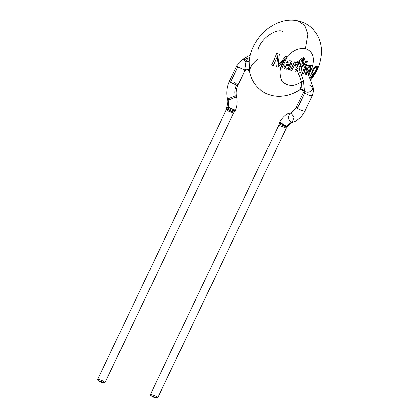 <?xml version="1.0" encoding="UTF-8"?>
<svg xmlns="http://www.w3.org/2000/svg" width="419" height="419" viewBox="0 0 419 419"><rect width="100%" height="100%" fill="white"/><g stroke="black" fill="none" stroke-linecap="round" stroke-linejoin="round"><path stroke-width="0.63" d="M295.374 63.934L297.275 64.353L298.077 63.395L297.275 64.353L295.165 64.086L291.776 70.402L290.524 70.041M298.077 63.395L298.265 63.08L297.071 62.201L295.018 63.353L295.62 62.101L295.018 63.353L297.37 62.29M290.681 70.156L294.473 61.766L290.681 70.156L291.776 70.402L295.165 64.086M295.62 62.101L294.63 61.881L295.62 62.101M314.549 68.355L313.396 70.298L314.549 68.355L316.23 67.291L316.539 68.816L315.14 71.827L313.239 73.44L312.726 72.005L313.255 70.209L312.621 71.937L313.239 73.44L315.14 71.827L316.539 68.816L316.23 67.291L314.549 68.355L312.726 72.005M310.112 77.672L310.971 77.803C309.95 78.18 309.641 77.363 310.05 75.352L310.998 75.389C311.223 77.546 312.338 76.907 314.334 73.487L311.013 76.63L310.992 75.389L310.05 75.352L309.452 73.493L309.159 74.215L308.363 74.205L308.342 74.786L306.918 70.748L310.448 80.218L308.342 74.786L308.499 74.184L309.159 74.215L312.281 67.092L311.6 65.505L308.211 66.139L308.772 64.961L307.782 64.746L306.98 66.427L305.409 74.226L306.436 74.404L305.409 74.221L306.399 69.282L305.619 67.071L303.597 73.744L302.199 73.273L305.1 65.61L303.89 62.19L302.722 65.615L303.744 64.557L304.587 64.421L301.334 67.496L301.036 71.885L300.9 72.759L300.543 72.607L303.503 80.977L304.246 89.656L304.891 91.473C307.394 92.719 309.845 92.238 312.249 90.033L312.941 87.272L312.249 90.033C309.845 92.238 307.394 92.719 304.891 91.473L304.733 92.913C308.625 95.296 311.128 96.145 312.234 95.448C311.128 96.145 308.625 95.296 304.733 92.913L304.084 92.348L304.733 92.913L297.411 108.259L296.427 106.955L297.909 106.866M306.918 70.748L306.43 74.409L307.515 67.941L308.95 72.005C311.532 69.172 311.123 63.641 307.515 67.941L310.673 66.679L308.363 74.2L308.95 72.005L307.515 67.941L306.918 70.748M303.555 73.665L306.121 64.379L305.184 64.259L305.1 65.61L302.199 73.273L303.555 73.665C305.042 70.905 305.865 67.794 306.038 64.327C305.865 67.794 305.042 70.905 303.56 73.665L302.183 73.178M245.864 61.975L248.064 57.733L244.109 60.043L245.864 61.975L244.109 60.043L242.46 59.54L244.109 60.043L248.064 57.733L245.864 61.975L244.712 69.936L245.864 61.975L249.153 61.263L245.864 61.975M236.84 65.704L237.83 66.988L244.712 69.936L237.83 66.988L230.513 82.339L229.523 81.035L230.513 82.339L236.515 85.162L230.513 82.339L237.83 66.988L236.845 65.689L242.407 59.571L250.248 54.983M309.84 85.46L312.941 87.272L310.448 80.218M302.398 65.846L303.89 62.19L302.329 62.698L301.869 64.783L302.398 65.846L299.019 66.94L302.398 65.846L301.869 64.783L302.329 62.698L303.89 62.19L303.571 60.022L302.204 59.844L302.329 62.698L302.204 59.844L303.571 60.022L303.733 57.246L302.204 59.844L301.308 60.498L300.507 64.783L301.869 64.783L300.507 64.783L301.434 59.943L301.251 60.488L301.172 59.865M310.521 80.469L310.971 77.803C313.946 75.53 316.376 71.623 318.272 66.082L317.764 66.223L317.33 67.281L316.989 66.218L312.893 69.235L311.935 74.378M314.224 73.419L311.966 74.399L314.224 73.419M316.932 66.197L317.214 67.223M311.013 76.63L310.882 75.352L310.694 76.2M310.175 77.709L310.872 77.725C313.836 75.457 316.261 71.555 318.152 66.029C316.261 71.555 313.836 75.457 310.872 77.725L310.228 77.73M156.727 396.934C160.519 399.297 152.966 397.631 151.154 395.704C147.362 393.336 154.915 395.007 156.727 396.934M103.991 381.861C107.783 384.223 100.23 382.557 98.418 380.63C94.621 378.263 102.178 379.933 103.991 381.861M279.29 123.479L279.07 124.632L150.306 394.588L151.154 395.704L157.57 398.05L286.334 128.094L279.913 125.747L279.07 124.632L279.913 125.747L286.334 128.094L287.12 127.177L280.379 123.223M97.569 379.514L98.418 380.63L104.834 382.976L233.598 113.02L227.177 110.674L226.333 109.558L227.177 110.674L233.598 113.02L234.347 112.124L230.094 111.03L226.553 108.38L226.333 109.558L97.569 379.514M227.449 109.448L230.078 110.359M232 111.391L232.749 111.904M285.69 126.611L285.486 126.978L285.69 126.611M285.397 67.532L286.334 68.145L287.801 67.899L288.822 67.071L289.796 65.338L286.397 65.61L285.543 66.448L285.397 67.532L285.543 66.448L286.397 65.61L289.796 65.338L286.208 65.605L285.355 66.637L285.402 67.548M226.553 108.369L230.094 111.03L234.352 112.124L235.263 111.045C234.682 110.448 238.249 111.224 226.752 107.07L230.665 109.888L235.31 110.941L234.478 112.03C233.535 111.878 236.138 113.842 226.553 108.369L226.758 107.065M234.535 109.888L235.31 110.941C237.264 106.258 237.704 101.529 236.625 96.758L235.295 95.836L227.507 98.989L235.295 95.836L236.625 96.758L228.837 99.911L228.224 107.013L234.535 109.888M285.664 67.894L285.302 66.804L286.208 65.605L289.796 65.338L288.042 67.763L286.748 68.171L285.632 67.868M287.994 126.208L287.12 127.177C275.901 122.809 280.337 123.966 279.284 123.249L279.604 121.992L286.502 126.329L291.174 122.338L287.984 118.294L290.032 113.198L287.984 118.294L291.174 122.338L286.502 126.329L287.994 126.213L289.681 123.893L292.169 122.338L291.174 122.338L292.169 122.338C294.641 121.997 300.538 119.473 304.901 110.998L312.218 95.652C313.632 91.473 313.873 88.676 312.941 87.272M291.022 113.198L294.211 117.241L292.169 122.338M228.224 107.013L228.837 99.911L227.507 98.989C228.146 100.927 227.894 103.619 226.758 107.07M295.295 63.871L296.856 64.914L297.202 64.254L296.856 64.914L297.899 65.814L299.066 63.882L298.029 63.384L299.066 63.882L299.444 61.855L298.045 62.876L299.444 61.855L300.088 59.901L296.992 62.159L300.088 59.901L299.066 63.882L297.899 65.814L295.295 63.871M299.014 66.94L300.454 64.772L301.245 60.488L300.454 64.772L299.014 66.94L300.507 64.783L299.538 66.553L301.345 66.401M296.825 69.083L297.516 67.993L299.522 67.778L299.292 68.931L299.522 67.778L297.516 67.993L295.804 71.204L294.704 70.963L295.882 71.267L297.553 68.077L296.893 69.145L301.334 81.705L303.503 80.977L300.543 72.607L300.9 72.759L301.036 71.885L301.292 67.417L304.587 64.416L303.744 64.557L302.722 65.615M298.909 71.906L300.931 72.67L298.909 71.906M301.219 70.031L301.292 67.417M305.671 62.546L306.771 62.792L307.536 61.19L306.849 62.85L307.614 61.247L306.514 61.006L305.75 62.609L306.849 62.85L305.671 62.546M288.042 69.491L289.173 69.743L291.954 62.991L292.053 61.981L291.53 61.153L292.053 61.981L291.954 62.991L289.173 69.743L288.042 69.491M286.203 62.546L287.209 62.97L288.942 61.703L290.425 62.122L288.942 61.703L287.209 62.97L286.203 62.546M284.365 68.643L286.119 69.172L288.303 68.397L286.119 69.172L284.365 68.643M297.558 68.077L299.522 67.778L298.878 67.883L299.281 69.03L299.506 67.873L298.941 72L300.543 72.607L298.941 72L299.281 69.03L298.878 67.883L297.553 68.077M304.912 110.977C303.419 111.37 300.921 110.464 297.411 108.259C300.921 110.464 303.419 111.37 304.912 110.977M234.116 82.072L237.997 85.078L236.515 85.162C234.907 88.708 234.499 92.264 235.295 95.836C234.499 92.264 234.907 88.708 236.515 85.162L237.997 85.078C236.227 89.048 235.766 92.939 236.625 96.758M301.198 70.34L301.256 69.544M310.51 66.548L307.431 67.883L306.331 74.367L307.431 67.883L310.301 66.417L310.673 66.673M309.374 73.435L312.197 67.045L309.374 73.435M305.331 74.163L306.336 74.357M271.496 64.861L273.167 65.521L277.687 55.743L273.167 65.521L271.496 64.861M277.823 67.119L276.624 66.789L277.687 55.743L273.188 65.574L271.512 64.908L274.319 59.325L276.64 53.265L279.274 54.329L276.64 53.276L274.319 59.325L271.512 64.908L273.188 65.574L277.718 55.774L276.624 66.789L277.881 67.176L285.187 58.309L277.818 67.119L276.577 66.731M280.641 67.857L281.778 68.103L287.219 56.706L281.778 68.103L280.641 67.857M278.116 65.348L279.243 54.292L278.116 65.348M295.542 62.043L294.552 61.823L290.603 70.099L294.552 61.823L295.542 62.043M296.38 67.684L294.782 71.02L296.38 67.684L295.086 64.028L296.38 67.684L297.899 65.814M300.224 59.618L300.088 59.901L300.224 59.618L301.434 59.943L301.308 60.498L302.204 59.844L303.733 57.246L303.89 62.19L305.1 65.61L305.184 64.259L306.121 64.379L305.619 67.071L306.399 69.282L306.98 66.427L303.733 57.246L300.224 59.618M300.994 59.812L300.418 59.66L303.733 57.246L306.98 66.427L307.782 64.746L308.772 64.961L308.211 66.139C310.505 64.61 311.862 64.924 312.281 67.092C314.92 57.262 312.616 51.128 305.367 48.683C299.119 47.703 292.991 50.374 286.984 56.696L287.298 56.764L281.861 68.166L280.714 67.92L285.187 58.309L277.881 67.176L285.266 58.367L280.714 67.92L281.861 68.166L287.298 56.764L285.606 56.335M284.443 68.706L284.024 67.129L285.271 65.039L286.952 64.285L290.315 64.238L290.676 63.442L290.681 62.394L289.754 61.829L288.387 61.944L287.287 63.033L286.282 62.609L286.999 61.698L289.115 60.629L291.483 61.122L292.085 61.85L292.033 63.049L289.251 69.8L288.12 69.549L289.251 69.8L292.148 62.452L291.75 61.336L290.414 60.708L288.047 60.923L286.282 62.609L287.287 63.033L288.157 61.97L290.131 61.928L290.802 62.745L290.315 64.238L286.114 64.521L284.899 65.406L284.077 66.904L284.098 68.192L284.768 68.931L286.696 69.172L288.303 68.397L288.12 69.549L288.382 68.459L286.696 69.172L284.768 68.931M299.983 89.603L301.12 89.519C301.381 88.341 304.388 93.144 303.047 93.081L296.427 106.955L297.411 108.259L304.733 92.913L304.891 91.473L304.194 90.651L304.084 92.348C303.686 89.766 302.413 88.802 300.261 89.451L300.308 89.42M300.779 89.179L300.261 89.451M249.535 71.497L249.551 71.565C250.007 71.413 249.284 70.795 247.388 69.716C245.335 70.183 244.413 70.675 244.617 71.199L244.712 69.936C246.791 68.632 248.362 68.905 249.425 70.743C248.362 68.905 246.791 68.632 244.712 69.936M304.891 91.473L304.246 89.656L304.194 90.651L304.891 91.473M309.06 74.168L308.237 74.194M311.616 65.516L312.197 67.045M279.279 54.323L278.169 65.406L285.679 56.387L278.169 65.406L279.274 54.329M301.633 82.768L300.287 89.436L300.852 89.153L304.194 90.651L303.503 80.977L301.334 81.705C294.856 86.738 288.466 86.712 282.17 81.637C278.666 73.734 279.499 66.401 284.669 59.629C279.499 66.401 278.666 73.734 282.17 81.637C288.466 86.712 294.856 86.738 301.334 81.705L296.893 69.145L295.882 71.267L294.782 71.02M306.849 62.85L305.75 62.609L306.514 61.006L307.614 61.247L306.849 62.85M301.334 81.705L301.12 87.98M303.047 93.076L304.084 92.348M257.308 59.508C253.097 62.881 250.599 66.296 249.818 69.764M249.425 70.743L249.153 61.263L249.425 70.743M258.183 49.384C260.592 39.229 275.241 28.298 282.547 31.2M280.175 62.96L278.357 64.332M314.334 73.487C307.258 79.16 316.125 61.106 317.33 67.281L317.764 66.223L318.272 66.082C316.376 71.623 313.946 75.53 310.971 77.803M285.674 56.387L286.984 56.696C292.991 50.374 299.119 47.703 305.367 48.683L307.824 34.196L304.765 25.627L298.145 20.95L304.765 25.627L307.824 34.196L305.367 48.683C312.616 51.128 314.92 57.262 312.281 67.092L309.452 73.493L310.05 75.352M310.579 80.102C317 72.298 320.614 63.604 321.431 54.014C321.855 47.981 320.813 42.282 318.299 36.909C314.041 28.476 307.321 23.16 298.15 20.95C276.849 15.98 252.704 35.447 249.295 59.87L249.153 61.263M279.604 121.992C283.443 116.278 286.915 113.345 290.032 113.198C291.053 113.696 293.185 111.616 296.427 106.955M236.845 65.689L229.523 81.035C226.82 86.916 226.145 92.903 227.507 98.989M244.617 71.199L237.997 85.078M300.287 89.436C293.808 93.804 286.837 96.077 279.358 96.26C272.717 96.307 266.694 94.416 261.299 90.583C254.962 85.764 251.039 79.411 249.541 71.518"/></g></svg>
